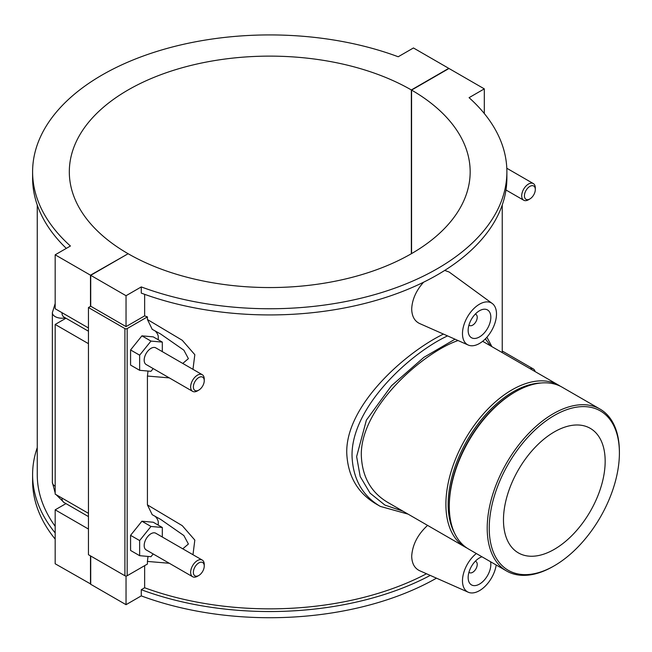 <?xml version="1.0" encoding="UTF-8"?>
<svg xmlns="http://www.w3.org/2000/svg" width="652" height="652" viewBox="0 0 652 652"><rect width="100%" height="100%" fill="white"/><g stroke="black" fill="none" stroke-linecap="round" stroke-linejoin="round"><path stroke-width="0.98" d="M619.4 453.042A92.038 53.138 -60 0 1 554.322 565.765A92.038 53.138 -60 0 1 489.236 528.193A92.038 53.138 -60 0 1 554.322 415.471A92.038 53.138 -60 0 1 619.4 453.042L619.4 451.869A93.472 53.969 120 0 0 600.044 409.081A93.472 53.969 120 0 0 528.006 434.126A93.472 53.969 120 0 0 487.207 528.193A93.472 53.969 120 0 0 506.563 570.989A93.472 53.969 120 0 0 553.303 566.352L554.322 565.765M506.563 570.989L468.658 549.098A93.472 53.969 -60 0 1 449.293 506.311A93.472 53.969 -60 0 1 515.39 391.828A93.472 53.969 -60 0 1 562.13 387.19L600.044 409.081M503.474 519.978A71.907 41.516 -60 0 1 534.86 447.614A71.907 41.516 -60 0 1 590.272 428.348A71.907 41.516 -60 0 1 590.272 511.38A71.907 41.516 -60 0 1 518.364 552.888A71.907 41.516 -60 0 1 503.474 519.978M449.293 506.311L449.293 504.998A91.875 53.04 -60 0 1 514.257 392.48L515.39 391.828M541.209 382.985A91.875 53.04 120 0 0 448.16 504.346A91.875 53.04 120 0 0 454.542 533.083M560.402 386.269A93.472 53.969 120 0 0 558.731 385.226A93.472 53.969 120 0 0 486.694 410.271A93.472 53.969 120 0 0 445.895 504.346A93.472 53.969 120 0 0 465.251 547.134A93.472 53.969 120 0 0 466.987 548.063M465.251 547.134L387.467 502.227C370.882 492.268 362.17 476.693 361.322 455.52C360.124 407.386 423.507 352.235 458.063 340.548M403.026 511.209L384.933 505.096L370.075 493.165L360.181 476.506L356.628 456.587L366.391 420.116L391.493 385.731L423.898 357.329L455.014 339.203M485.357 338.877L490.443 345.804M447.549 335.894C408.959 354.02 351.118 407.891 352.031 456.033C352.968 478.935 362.382 495.724 380.279 506.392L408.07 514.126M379.374 505.854L375.911 503.857C357.492 492.839 347.769 475.878 346.75 452.969C345.642 405.194 405.78 352.292 443.458 334.085M144.638 565.667L144.638 587.762A232.495 134.23 0 0 0 426.498 573.752M144.638 294.329L144.638 315.878A232.495 134.23 0 0 0 147.425 316.888L147.425 319.513L152.226 329.325M148.004 371.053L147.425 376.049L169.308 377.891M192.968 369.334L194.826 354.688L182.258 340.279L147.425 319.513M147.425 376.049L147.425 504.892L152.218 514.705M148.004 556.433L147.425 561.429L169.308 563.271M192.984 554.722L194.826 540.076L182.258 525.659L147.425 504.892M147.425 561.429L147.425 564.053L127.173 575.749L127.173 328.575A1.606 0.929 180 0 1 124.907 328.575L124.907 575.749A1.606 0.929 0 0 0 127.173 575.749M468.234 345.047A24.051 13.888 120 0 0 486.482 337.695A24.051 13.888 120 0 0 496.498 314.011A24.051 13.888 120 0 0 492.236 303.473A24.051 13.888 120 0 0 473.474 308.942A24.051 13.888 120 0 0 462.48 333.653A24.051 13.888 120 0 0 468.234 345.047L419.627 323.539C414.55 321.118 411.901 316.285 411.689 309.04C412.137 299.57 416.098 290.629 423.572 282.218M444.729 270.425L449.147 272.023L492.236 303.473M496.205 564.999A24.051 13.888 -60 0 1 485.006 586.392A24.051 13.888 -60 0 1 468.234 592.22L419.627 570.712C414.55 568.291 411.901 563.458 411.689 556.213C412.455 544.697 417.753 534.42 427.59 525.39M430.247 575.414A237.141 136.912 180 0 1 141.272 589.71L144.638 587.762M141.272 589.71L141.272 595.887A237.141 136.912 0 0 0 436.473 578.169M141.272 595.887L126.04 604.681L126.04 576.018M506.881 171.835L506.881 178.02A237.141 136.912 180 0 1 383.254 298.225A237.141 136.912 180 0 1 141.272 293.098L141.272 286.921A237.141 136.912 0 0 0 383.254 292.047A237.141 136.912 0 0 0 506.881 171.835A237.141 136.912 0 0 0 469.073 97.67L484.306 88.868L448.992 68.484L411.575 90.082L411.575 253.595M484.306 113.538L484.306 88.868M127.173 328.575L147.425 316.888M411.575 90.082A200.425 115.714 180 0 1 470.165 171.835A200.425 115.714 180 0 1 346.514 278.73A200.425 115.714 180 0 1 128.134 253.726L90.718 275.323L90.718 306.22L126.04 326.611L144.638 315.878M90.718 306.22L88.452 307.532L124.907 328.575M124.907 575.749L88.452 554.705L88.452 307.532M158.257 525.137L158.257 521.502A24.051 13.888 -60 0 0 154.866 516.148M158.257 339.757L158.257 336.122A24.051 13.888 -60 0 0 154.866 330.768M162.315 537.02L162.315 527.476L153.244 522.236L141.908 521.225L130.571 535.333L130.571 550.451L139.642 555.683L150.979 556.694L153.179 553.956M162.315 351.64L162.315 342.096L153.244 336.864L141.908 335.845L130.571 349.953L130.571 365.071L139.642 370.303L150.979 371.322L153.179 368.584M126.04 326.611L126.04 295.715L141.272 286.921M90.718 275.323L126.04 295.715M160.669 334.02L183.872 350.181L188.395 358.641L182.764 363.441M141.908 335.845L150.979 341.086L139.642 355.185L139.642 370.303M162.315 342.096L150.979 341.086M130.571 349.953L139.642 355.185M141.908 521.225L150.979 526.466L139.642 540.565L139.642 555.683M162.315 527.476L150.979 526.466M130.571 535.333L139.642 540.565M468.152 330.377A16.031 9.258 -60 0 1 475.153 314.24A16.031 9.258 -60 0 1 487.509 309.945A16.031 9.258 -60 0 1 487.509 328.461A16.031 9.258 -60 0 1 471.477 337.72A16.031 9.258 -60 0 1 468.152 330.377M475.275 314.109A6.414 3.7 -60 0 1 475.895 314.354A6.414 3.7 -60 0 1 475.895 321.754A6.414 3.7 -60 0 1 469.481 325.462A6.414 3.7 -60 0 1 468.967 325.046M468.234 592.22A24.051 13.888 -60 0 1 462.48 580.826A24.051 13.888 -60 0 1 476.335 553.532M490.548 561.739A16.031 9.258 -60 0 1 484.958 579.31A16.031 9.258 -60 0 1 471.477 584.893A16.031 9.258 -60 0 1 468.152 577.55A16.031 9.258 -60 0 1 481.983 556.792M475.275 561.282A6.414 3.7 -60 0 1 475.895 561.519A6.414 3.7 -60 0 1 475.895 568.927A6.414 3.7 -60 0 1 469.481 572.627A6.414 3.7 -60 0 1 468.967 572.22M530.117 368.706A9.617 5.558 -60 0 1 533.32 368.942A9.617 5.558 -60 0 1 535.121 371.599M529.864 198.958L528.511 199.748A9.617 5.558 -60 0 1 523.695 200.221A9.617 5.558 -60 0 1 523.695 189.113A9.617 5.558 -60 0 1 533.32 183.562A9.617 5.558 -60 0 1 535.308 187.963L535.308 189.536A7.694 4.442 120 0 0 529.864 186.39A7.694 4.442 120 0 0 524.428 195.82A7.694 4.442 120 0 0 529.864 198.958A7.694 4.442 120 0 0 535.308 189.536M55.175 532.928A237.141 136.912 180 0 1 32.6 474.623L32.6 480.801A237.141 136.912 0 0 0 55.175 539.106M32.6 474.623A237.141 136.912 180 0 1 37.254 447.647M37.254 204.997L37.254 474.623A232.495 134.23 0 0 0 55.175 526.311M66.308 248.379A237.141 136.912 180 0 1 32.6 178.02L32.6 171.835A237.141 136.912 0 0 0 70.416 246.008L55.175 254.81L90.489 275.193L127.906 253.856M411.347 253.726L411.347 89.952L448.763 68.346L413.45 47.963L398.209 56.757A237.141 136.912 0 0 0 156.227 51.63A237.141 136.912 0 0 0 32.6 171.835M88.452 327.956L55.175 308.746L55.175 254.81M152.103 514.64L160.734 519.44L183.88 535.561L188.395 544.021L182.764 548.821M204.247 380.67L204.247 379.097A9.617 5.558 120 0 0 202.259 374.696L155.787 347.866A9.617 5.558 120 0 0 148.379 350.45A9.617 5.558 120 0 0 144.173 360.132A9.617 5.558 120 0 0 146.17 364.533L192.633 391.363A9.617 5.558 120 0 0 197.442 390.882L198.803 390.1A7.694 4.442 -60 0 1 193.367 386.954A7.694 4.442 -60 0 1 198.803 377.532A7.694 4.442 -60 0 1 204.247 380.67A7.694 4.442 -60 0 1 198.803 390.1M204.247 566.05L204.247 564.477A9.617 5.558 120 0 0 202.259 560.076L155.787 533.246A9.617 5.558 120 0 0 146.17 538.805A9.617 5.558 120 0 0 146.17 549.913L192.633 576.735A9.617 5.558 120 0 0 197.442 576.262L198.803 575.48A7.694 4.442 -60 0 1 193.367 572.334A7.694 4.442 -60 0 1 198.803 562.912A7.694 4.442 -60 0 1 204.247 566.05A7.694 4.442 -60 0 1 198.803 575.48M202.259 560.076A9.617 5.558 120 0 0 194.842 562.652A9.617 5.558 120 0 0 190.645 572.334A9.617 5.558 120 0 0 192.633 576.735M202.259 374.696A9.617 5.558 120 0 0 194.842 377.272A9.617 5.558 120 0 0 190.645 386.954A9.617 5.558 120 0 0 192.633 391.363M90.718 556.017L90.718 584.29L126.04 604.681M88.452 343.669L55.175 324.452L65.966 318.225M88.452 529.049L55.175 509.831L65.966 503.605M55.175 324.452L55.175 494.126L88.452 513.336M90.718 584.029L55.175 563.768L55.175 509.831M90.489 584.159L90.489 555.887M90.489 306.358L90.489 275.193M127.906 253.595A200.425 115.714 180 0 1 69.316 171.835A200.425 115.714 180 0 1 192.968 64.947A200.425 115.714 180 0 1 411.347 89.952M55.175 486.27A9.617 5.558 180 0 1 52.356 482.341L55.175 493.018M61.981 498.055A9.617 5.558 120 0 0 63.969 502.456L88.452 516.588M65.355 317.874A9.617 5.558 180 0 1 52.356 312.675L52.356 482.341M88.452 331.208L63.969 317.076A9.617 5.558 -60 0 1 61.981 312.675M558.731 385.226L482.651 341.306M491.901 346.644L486.905 337.223M502.236 352.61L502.236 204.997M160.726 334.06L152.103 329.26M468.935 325.144L469.481 325.462M475.349 314.036L475.895 314.354M475.895 561.519L475.349 561.209M469.481 572.627L468.935 572.317M533.32 368.942L502.236 350.996M505.976 189.993L523.695 200.221M506.8 168.249L533.32 183.562M56.137 494.672L63.969 502.456M55.175 303.522L52.356 312.675"/></g></svg>
